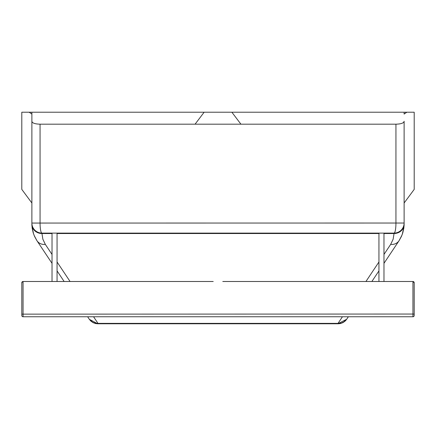 <?xml version="1.0" encoding="UTF-8"?>
<svg xmlns="http://www.w3.org/2000/svg" width="436" height="436" viewBox="0 0 436 436"><rect width="100%" height="100%" fill="white"/><g stroke="black" fill="none" stroke-linecap="round" stroke-linejoin="round"><path stroke-width="0.65" d="M414.2 315.5A1.259 1.259 0 0 1 412.941 316.759A1.259 1.259 0 0 0 414.2 315.5L414.2 282.757L412.941 281.498L222.785 281.498M414.2 282.757A1.259 1.259 0 0 0 412.941 281.498A1.259 1.259 0 0 1 414.2 282.757M383.974 233.113L383.974 281.498M378.938 233.113L378.938 281.498M22.814 281.52L23.059 281.498A1.259 1.259 0 0 0 21.8 282.757L21.8 315.5L21.8 282.757L22.716 281.547M414.2 314.143L412.941 314.045L412.941 316.759L23.059 316.759A1.259 1.259 0 0 1 21.8 315.5A1.259 1.259 0 0 0 23.059 316.759L23.059 281.498L213.215 281.498M52.026 233.113L52.026 281.498M57.062 233.113L57.062 281.498M404.123 112.221L231.87 112.221L240.923 124.184L395.943 124.184C401.104 124.031 403.834 123.061 404.123 121.268L404.123 202.996L414.2 189.393L414.2 112.221L406.826 112.221L404.123 114.074L404.123 112.221L406.826 112.221M404.123 121.268L404.123 224.409A10.077 9.26 -179.2 0 1 394.051 233.522L394.051 233.418A10.077 9.461 0 0 0 404.123 223.962L404.052 226.055L402.275 234.372M338.543 323.392L346.669 319.294L345.317 320.923L343.039 322.591L340.391 323.561L338.287 323.779A5.036 0.67 -90 0 0 338.543 323.392L341.279 323.087L344.342 321.675L346.277 319.839L348.364 316.759M404.123 224.409L403.84 228.11L402.76 232.933L401.447 236.399L399.049 240.727L402.047 234.971M383.974 263.333L399.049 240.727A10.077 8.954 -146.3 0 1 390.667 244.4L393.141 239.201L394.051 233.522L383.974 233.522M378.938 270.892L371.87 281.498M31.877 223.063L404.123 223.036A10.077 10.077 0 0 1 394.051 233.113A10.077 1.891 -90 0 0 395.943 223.036L395.943 124.184M338.014 323.779L97.986 323.779L97.986 323.376L95.391 323.234L92.814 322.368L90.617 320.825L89.331 319.294L90.683 320.923L92.961 322.591L95.609 323.561L97.713 323.779L338.014 323.779M31.877 224.409L32.16 228.11L33.24 232.933L34.553 236.399L36.951 240.727A10.077 8.954 -33.7 0 0 45.333 244.4L42.859 239.201L41.949 233.418A10.077 9.461 180 0 1 31.877 223.962L31.877 224.409A10.077 9.26 -0.8 0 0 41.949 233.522L52.026 233.522M31.877 121.268L31.877 112.221L204.13 112.221L195.077 124.184L40.058 124.184C34.896 124.031 32.166 123.061 31.877 121.268L31.877 223.036A10.077 10.077 0 0 0 41.949 233.113L394.051 233.113L394.051 233.418M31.877 223.036L31.948 226.055L33.55 233.887M97.457 323.392A5.036 0.67 -90 0 0 97.713 323.779L89.331 319.294L93.249 322.738M52.026 263.333L36.951 240.727L34.144 235.456M57.062 270.892L64.13 281.498M87.636 316.759L89.331 319.294M31.877 114.074L29.174 112.221L21.8 112.221L21.8 189.393L31.877 202.996M31.877 112.221L29.174 112.221M195.077 124.184L240.923 124.184M204.13 112.221L231.87 112.221M21.8 314.143L412.941 314.045L412.941 281.498M21.8 282.757A1.259 1.259 0 0 1 23.059 281.498M93.571 316.759L97.986 323.376L338.014 323.376L342.429 316.759M365.935 281.498L378.938 261.987M383.974 254.433L390.667 244.4M378.938 233.522L57.062 233.522M70.065 281.498L57.062 261.987M52.026 254.433L45.333 244.4M41.949 233.418L41.949 233.113A10.077 1.891 -90 0 1 40.058 223.036L40.058 124.184M342.783 322.722L346.669 319.294"/></g></svg>

